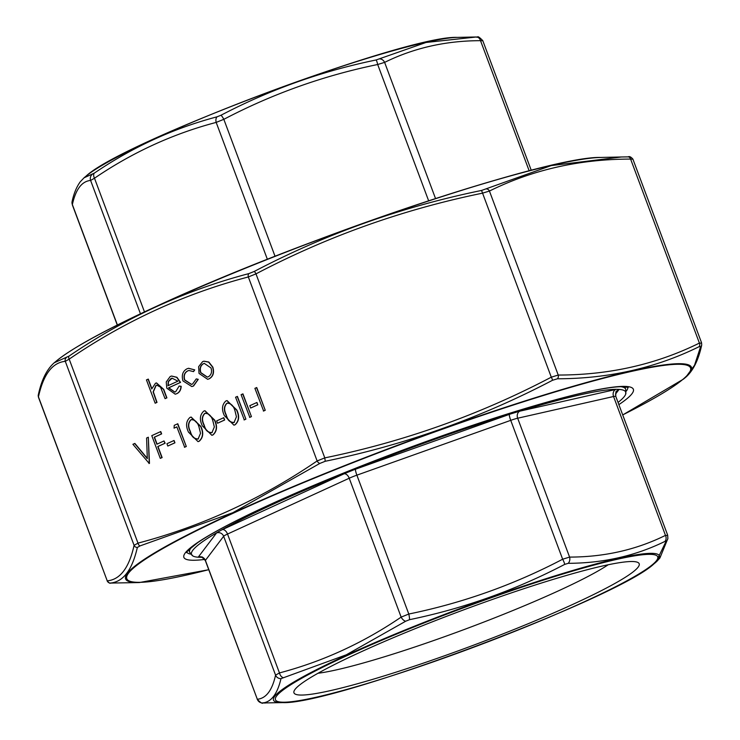 <?xml version="1.0" encoding="UTF-8"?>
<svg xmlns="http://www.w3.org/2000/svg" width="740" height="740" viewBox="0 0 740 740"><rect width="100%" height="100%" fill="white"/><g stroke="black" fill="none" stroke-linecap="round" stroke-linejoin="round"><path stroke-width="1.11" d="M482.674 40.737L480.519 40.672C445.859 40.709 413.901 47.943 384.624 62.382L377.687 64.51C323.713 75.582 272.422 93.86 223.832 119.325L216.182 122.405C172.929 133.81 132.358 152.412 94.489 178.22L90.604 180.44C81.835 181.272 75.748 189.311 72.363 204.554L72.122 201.465A5.541 5.328 -167 0 0 72.363 204.554L117.401 324.999M72.122 201.465C73.852 193.445 76.572 186.878 80.281 181.763L84.055 177.804L94.35 173.105C132.543 147.121 173.456 128.362 217.079 116.809L220.946 115.264C270.1 89.568 321.817 71.142 376.114 59.968L426.036 42.467L476.329 37A5.541 4.338 -90.4 0 1 476.394 37C478.216 38.36 476.107 33.772 482.767 40.626L531.246 170.283M529.174 170.82L480.519 40.672A5.541 4.338 -90.4 0 0 476.394 37L471.954 37.065M435.536 198.561L384.624 62.382A5.541 4.486 -115.9 0 0 379.611 58.904M428.645 200.808L377.687 64.51A5.541 0.768 -101.8 0 0 376.114 59.968M275.039 256.29L223.832 119.325A5.541 0.916 -117.4 0 0 220.946 115.264M267.371 259.315L216.182 122.405A5.541 3.293 -105.1 0 1 217.079 116.809M144.476 311.901L94.489 178.22A5.541 3.145 -124 0 1 94.35 173.105M140.461 313.788L90.604 180.44A5.541 5.476 -96.9 0 1 92.389 174.224M201.65 557.294A231.805 22.995 -20.5 0 1 200.882 557.303L198.218 557.22A231.805 22.995 -20.5 0 1 192.835 555.953A231.805 22.995 -20.5 0 1 216.728 532.754L221.519 530.016A231.805 22.995 -20.5 0 1 274.151 503.764A231.805 22.995 -20.5 0 1 344.988 473.387L354.423 469.595A231.805 22.995 -20.5 0 1 510.526 413.975L519.082 411.357A231.805 22.995 -20.5 0 1 616.374 389.323L619.038 389.407A231.805 22.995 -20.5 0 1 625.707 394.115A231.805 22.995 -20.5 0 1 618.048 402.43M359.659 652.495A184.288 18.278 -20.5 0 1 531.163 586.321A184.288 18.278 -20.5 0 1 637.686 562.363A184.288 18.278 -20.5 0 1 472.971 645.41A184.288 18.278 -20.5 0 1 294.178 690.799A184.288 18.278 -20.5 0 1 359.659 652.495M619.038 389.407A16.632 1.647 -20.5 0 1 618.945 389.573A5.541 5.448 37.1 0 0 616.457 391.395C615.93 390.951 615.708 392.616 615.782 396.372A11.082 1.101 159.5 0 0 613.562 396.511L517.667 418.22A11.082 1.101 159.5 0 0 510.73 420.348L356.874 475.163A11.082 1.101 159.5 0 0 349.225 478.234L227.531 534.049A11.082 1.101 159.5 0 0 223.647 536.269L205.406 560.384A11.082 1.101 159.5 0 0 205.341 560.596L257.326 699.263C266.095 698.421 272.181 690.383 275.567 675.148L279.452 672.928C322.714 661.523 363.275 642.912 401.145 617.114L408.795 614.034C462.778 602.961 514.06 584.692 562.65 559.218L569.587 557.091C604.247 557.054 636.206 549.82 665.482 535.381L667.637 535.446M608.188 564.768A167.878 16.65 -20.5 0 1 466.681 628.593A167.878 16.65 -20.5 0 1 318.015 673.261M655.982 562.169L666.009 541.449L664.918 541.421C635.447 555.879 603.202 563.177 568.209 563.316L564.703 564.389C515.595 590.03 463.869 608.465 409.535 619.676L405.677 621.23L346.264 654.826L280.987 678.645C277.361 694.028 271.229 702.13 262.589 702.963L282.846 702.602A205.988 20.433 -20.5 0 1 346.949 655.029A205.988 20.433 -20.5 0 1 570.947 571.012A205.988 20.433 -20.5 0 1 653.975 563.843L655.955 562.197M221.519 530.016A16.632 1.647 -20.5 0 1 222.388 529.618A5.541 3.247 65.4 0 1 227.531 534.049L279.452 672.928A5.541 3.293 74.9 0 0 282.939 677.526M280.987 678.645A5.541 5.328 -167 0 1 275.567 675.148L223.647 536.269A5.541 5.448 37.1 0 0 216.552 532.948A16.632 1.647 -20.5 0 1 216.728 532.754M262.589 702.963A5.541 5.476 -96.9 0 1 257.326 699.263L205.406 560.384A5.541 5.448 37.1 0 0 198.311 557.063L216.552 532.948M222.388 529.618L344.072 473.804A5.541 3.247 65.4 0 1 349.225 478.234L401.145 617.114A5.541 3.145 56 0 0 405.677 621.23M354.423 469.595A16.632 1.647 -20.5 0 1 355.552 469.188A5.541 0.851 70.4 0 0 356.874 475.163L408.795 614.034A5.541 0.768 78.2 0 1 409.535 619.676M355.552 469.188L509.407 414.372A5.541 0.851 70.4 0 0 510.73 420.348L562.65 559.218A5.541 0.916 62.6 0 1 564.703 564.389M519.082 411.357A16.632 1.647 -20.5 0 1 519.813 411.181A5.541 4.459 77.2 0 0 517.667 418.22L569.587 557.091A5.541 4.338 89.6 0 1 568.209 563.316M519.813 411.181L615.708 389.471A5.541 4.459 77.2 0 0 613.562 396.511L665.482 535.381A5.541 4.486 64.1 0 1 664.918 541.421M615.782 396.372L667.665 535.149L667.878 538.535A5.541 5.328 -167 0 1 666.009 541.449M256.743 387.547L265.244 410.275L263.625 411.014L254.902 388.343L256.743 387.547M256.928 402.477L257.807 404.808L250.666 408.027L249.796 405.696L256.928 402.477M242.933 393.884L251.434 416.611L249.815 417.351L241.092 394.67L242.933 393.884M237.411 396.418L245.902 419.145L244.293 419.885L235.561 397.204L237.411 396.418M227.051 400.581L236.828 410.006C239.695 416.278 239.113 421.199 235.089 424.788L234.044 425.13M223.785 417.684L224.655 420.015L217.523 423.234L216.654 420.903L223.785 417.684M204.952 410.719L214.73 420.144C217.597 426.407 217.024 431.337 213 434.926L211.945 435.268M191.142 417.055L200.919 426.471C203.787 432.743 203.213 437.673 199.19 441.253L198.135 441.604M174.057 428.146L174.242 425.334L177.794 423.761L186.295 446.488L184.676 447.228L176.823 426.878L174.057 428.146L176.842 426.925M174.067 440.485L174.945 442.816L167.804 446.035L166.935 443.704L174.067 440.485M160.524 431.624L161.403 433.954L154.262 437.229L156.88 444.222L164.012 440.947L164.891 443.279L157.75 446.553L161.894 457.625L160.284 458.365L151.783 435.638L160.756 431.568L161.635 433.899L154.494 437.174L157.093 444.12M164.012 440.947L165.122 443.223L157.981 446.498L162.125 457.57L160.284 458.365M134.634 443.5L147.315 458.671L146.603 438.015L148.333 437.22L149.23 463.434L132.904 444.296L134.865 443.445L147.306 458.328M148.333 437.22L149.462 463.379L148.999 463.536M203.963 361.194L208.837 362.045L212.843 367.132C214.424 372.562 213.231 376.447 209.254 378.788L207.774 379.287M188.58 368.279L194.722 369.88L193.538 371.61L188.876 370.472L187.904 370.832C184.649 372.572 183.585 375.606 184.722 379.916L191.521 384.365M188.996 370.444L187.904 370.832M187.673 370.888C184.417 372.627 183.353 375.652 184.491 379.971L191.41 384.393L192.585 383.995L196.267 378.889L198.265 379.343L193.556 385.993L191.947 386.53M179.163 386.058L180.949 386.354C180.773 389.98 179.321 392.431 176.601 393.717L175.223 394.189L166.805 388.195L166.241 381.951L170.209 376.503L171.504 376.059L176.721 377.345L180.301 382.46L168.563 387.843L174.723 392.08L175.639 391.765L179.163 386.058L181.18 386.299C181.004 389.925 179.552 392.385 176.832 393.661L175.334 394.161M171.615 376.031L176.953 377.298L180.532 382.404L168.794 387.788L174.834 392.052M148.056 379.157L151.737 388.99L155.446 383.274L156.39 382.95L163.503 389.444L166.667 397.926L165.057 398.666L160.534 387.159L156.769 385.151L155.927 385.447L153.106 391.895L156.769 402.468L155.16 403.207L146.446 379.897L148.287 379.102L151.82 388.555M156.51 382.932L163.734 389.397L166.898 397.88L165.057 398.666M156.889 385.124L156.159 385.392L153.337 391.839L157 402.412L155.16 403.207M56.462 360.926C72.816 347.661 106.19 329.448 156.565 306.286C300.745 239.168 548.192 155.992 600.677 157.444A302.059 29.961 159.5 0 0 156.205 306.545A302.059 29.961 159.5 0 0 56.462 360.926L54.224 362.785L69.098 356.06C125.004 317.96 184.935 290.469 248.881 273.596L254.255 271.441C326.081 233.803 401.848 206.802 481.555 190.448L551.207 165.594L621.434 156.982L628.094 156.88A3.33 2.608 -90.4 0 1 628.14 156.88C629.333 156.121 630.905 156.852 632.876 159.072L701.576 342.824M232.906 512.681L140.073 545.889L137.344 547.443C132.229 569.976 123.238 581.853 110.39 583.074L139.324 582.556A302.059 29.961 -20.5 0 1 233.322 512.802A302.059 29.961 -20.5 0 1 561.79 389.601A302.059 29.961 -20.5 0 1 683.538 379.074L685.777 377.215L694.499 365.329L700.586 346.755L699.069 346.709C655.88 367.983 608.659 378.677 557.396 378.788L552.53 380.277C480.723 417.887 404.956 444.879 325.23 461.27L319.846 463.425L232.906 512.681M632.765 159.146L630.61 159.082A3.33 2.608 -90.4 0 0 628.14 156.88L621.452 156.982M137.344 547.443A3.33 3.191 -167 0 1 134.088 545.352L137.982 543.132C201.669 526.362 261.387 498.973 317.127 460.955L324.786 457.884C404.262 441.604 479.76 414.705 551.291 377.178L558.228 375.05C609.26 375.023 656.315 364.367 699.402 343.082L701.557 343.157M38.443 396.844L38.295 394.993A3.33 3.191 13 0 0 38.443 396.844L107.235 580.854C120.158 579.642 129.112 567.811 134.088 545.352L65.296 361.342C52.373 362.554 43.419 374.385 38.443 396.844M38.425 397.177L107.235 580.854A3.33 3.284 -96.8 0 0 110.39 583.074M69.098 356.06A3.33 1.887 56 0 0 69.181 359.122L65.296 361.342A3.33 3.284 83.2 0 1 66.369 357.614M254.255 271.441A3.33 0.555 62.6 0 1 255.985 273.874L248.335 276.954C184.639 293.715 124.921 321.105 69.181 359.122L137.982 543.132A3.33 1.98 74.9 0 0 140.073 545.889M699.069 346.709A3.33 2.692 64.1 0 0 699.402 343.082L630.61 159.082C579.577 159.109 532.513 169.765 489.436 191.049L482.499 193.168C403.023 209.448 327.515 236.347 255.985 273.874L324.786 457.884L325.23 461.27M248.881 273.596A3.33 1.98 74.9 0 0 248.335 276.954L317.127 460.955A3.33 1.887 56 0 0 319.846 463.425M481.555 190.448L551.291 377.178A3.33 0.555 62.6 0 1 552.53 380.277M557.396 378.788A3.33 2.608 89.6 0 0 558.228 375.05L489.436 191.049A3.33 2.692 -115.9 0 0 486.421 188.959M111.907 583.12A3.33 2.608 89.6 0 1 111.86 583.12C109.548 582.251 111.296 585.127 107.124 580.928M701.576 342.833L701.705 345.007A3.33 3.191 -167 0 1 700.586 346.755M167.971 385.725L177.924 381.156L172.031 378.177L171.06 378.501L168.258 381.609L167.971 385.725M172.152 378.149L168.489 381.562L168.202 385.67M196.267 378.889L198.033 379.398L193.325 386.039L191.827 386.558L182.947 380.887C181.383 375.171 182.743 371.138 187.026 368.788L188.469 368.307L194.722 369.88M194.49 369.926L193.538 371.61M198.625 366.698L202.594 361.647L203.852 361.213L208.606 362.101L212.611 367.179C214.193 372.618 213 376.503 209.022 378.843L207.653 379.315L199.032 373.413L198.625 366.698M203.352 363.692C200.337 365.542 199.439 368.539 200.642 372.683L207.293 377.141L208.255 376.808C211.288 375.023 212.204 372.063 211.002 367.937L204.277 363.377L203.583 363.645C200.568 365.486 199.671 368.483 200.873 372.636L207.404 377.113M204.397 363.349L203.583 363.645M173.835 440.541L174.945 442.816M174.714 442.871L167.804 446.035M177.563 423.807L186.295 446.488M186.064 446.544L184.445 447.284M198.958 441.308L198.024 441.632L188.487 432.123C185.546 425.916 186.054 421.005 190.023 417.416L191.031 417.073L200.688 426.527C203.556 432.798 202.982 437.719 198.958 441.308L199.19 441.253M190.097 431.374C191.484 436.637 194.158 439.162 198.135 438.95L200.531 433.289L199.069 427.257C197.608 422.059 194.898 419.543 190.948 419.719C187.997 422.679 187.71 426.564 190.097 431.374L190.328 431.328C191.715 436.591 194.389 439.116 198.366 438.903M197.488 439.171L198.135 438.95M191.605 419.506L191.179 419.663C188.228 422.623 187.942 426.508 190.328 431.328M191.725 419.478L191.179 419.663M212.769 434.972L211.834 435.296L202.297 425.787C199.356 419.58 199.865 414.678 203.833 411.079L204.841 410.737L214.498 420.19C217.366 426.462 216.792 431.392 212.769 434.972L213 434.926M203.907 425.038C205.294 430.301 207.968 432.826 211.945 432.623L214.341 426.952L212.88 420.921C211.418 415.723 208.708 413.207 204.758 413.382C201.807 416.343 201.521 420.228 203.907 425.038L204.138 424.991C205.526 430.255 208.199 432.78 212.177 432.567M211.298 432.835L211.945 432.623M205.415 413.17L204.989 413.336C202.038 416.296 201.752 420.181 204.138 424.991M205.535 413.142L204.989 413.336M223.554 417.739L224.655 420.015M224.424 420.07L217.523 423.234M234.858 424.843L233.923 425.158L224.396 415.658C221.454 409.442 221.963 404.539 225.931 400.941L226.94 400.608L236.597 410.062C239.464 416.324 238.881 421.254 234.858 424.843L235.089 424.788M226.005 414.909C227.383 420.172 230.066 422.697 234.044 422.485L236.439 416.814L234.978 410.793C233.516 405.585 230.806 403.069 226.856 403.254C223.906 406.214 223.619 410.099 226.005 414.909L226.237 414.853C227.615 420.117 230.297 422.642 234.275 422.429M233.396 422.697L234.044 422.485M227.513 403.032L227.088 403.198C224.137 406.158 223.85 410.043 226.237 414.853M227.624 403.013L227.088 403.198M237.179 396.464L245.902 419.145M245.671 419.201L244.061 419.941M242.702 393.93L251.434 416.611M251.202 416.666L249.584 417.406M256.697 402.532L257.807 404.808M257.575 404.863L250.666 408.027M256.512 387.603L265.244 410.275M265.012 410.33L263.394 411.07M86.025 176.157C122.1 141.682 407.305 35.057 457.154 37.398A205.988 20.433 159.5 0 0 425.195 42.467A205.988 20.433 159.5 0 0 232.638 105.839A205.988 20.433 159.5 0 0 86.025 176.157L84.046 177.804M620.906 386.678A232.776 23.088 -20.5 0 1 625.698 389.212L624.782 386.752M188.709 549.792L189.625 552.253A232.776 23.088 -20.5 0 1 191.586 547.202M344.072 473.804A16.632 1.647 -20.5 0 1 344.988 473.387M509.407 414.372A16.632 1.647 -20.5 0 1 510.526 413.975M615.708 389.471A16.632 1.647 -20.5 0 1 616.374 389.323M618.945 389.573L615.449 394.189M348.17 655.094A204.092 20.248 159.5 0 0 395.65 674.566A204.092 20.248 159.5 0 0 655.89 555.204A204.092 20.248 159.5 0 0 348.17 655.094M622.71 414.909A300.921 29.85 159.5 0 0 597.818 379.75A300.921 29.85 159.5 0 0 204.462 526.824A300.921 29.85 159.5 0 0 208.736 569.68M204.73 559.422A239.982 23.809 -20.5 0 1 400.488 450.947A239.982 23.809 -20.5 0 1 618.862 404.623M156.797 306.212A300.921 29.85 -20.5 0 1 558.413 163.855M626.123 391.331A235.551 23.366 159.5 0 0 627.853 387.279M186.73 552.207A235.551 23.366 159.5 0 0 190.698 554.13M457.154 37.398L471.852 37.065M117.281 325.064L72.335 204.851M205.341 560.596C202.446 557.47 200.919 556.332 200.744 557.192L202.261 556.924M625.698 389.212L625.707 394.115M189.625 552.253L192.835 555.953M257.233 699.374C264.393 706.265 262.08 701.649 263.607 703L265.789 702.972M667.878 538.535L659.923 557.969L656.611 561.614M653.975 563.843C617.9 598.318 332.695 704.943 282.846 702.602M600.677 157.444L621.434 156.982M628.241 387.455L622.877 386.668C615.569 386.539 603.461 388.343 586.57 392.061C556.887 398.731 518.832 409.849 472.398 425.408C410.552 446.331 351.63 468.91 295.639 493.154C248.964 513.579 216.358 530.043 197.839 542.549L188.08 550.458L186.554 552.595M38.295 394.993C41.486 380.046 46.796 369.306 54.224 362.785M139.324 582.556L208.754 569.717M683.538 379.074L622.719 414.937M701.705 345.007C698.514 359.954 693.204 370.694 685.777 377.224"/></g></svg>
